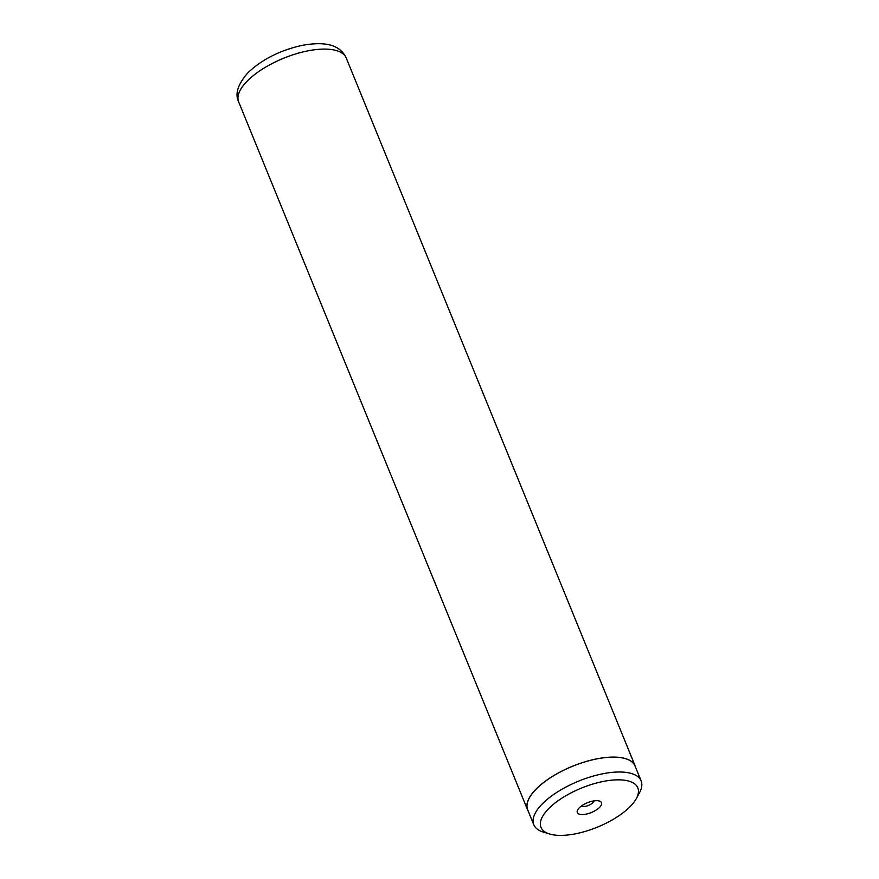 <?xml version="1.0" encoding="UTF-8"?>
<svg xmlns="http://www.w3.org/2000/svg" width="879" height="879" viewBox="0 0 879 879"><rect width="100%" height="100%" fill="white"/><g stroke="black" fill="none" stroke-linecap="round" stroke-linejoin="round"><path stroke-width="1.32" d="M548.716 808.592A52.29 21.096 157.8 0 0 549.485 833.962A52.29 21.096 157.8 0 0 630.111 806.636A52.29 21.096 157.8 0 0 636.374 798.506A52.29 21.096 157.8 0 0 610.444 780.31A52.29 21.096 157.8 0 0 548.716 808.592M636.374 798.506L639.516 792.693A57.97 23.392 157.8 0 0 641.121 780.893A57.97 23.392 157.8 0 0 599.038 774.586A57.97 23.392 157.8 0 0 542.321 803.889A57.97 23.392 157.8 0 0 533.773 824.7A57.97 23.392 157.8 0 0 543.167 832.017L549.485 833.962M599.577 807.372A13.064 5.274 157.8 0 0 599.39 801.033A13.064 5.274 157.8 0 0 579.25 807.867A13.064 5.274 157.8 0 0 577.679 809.889A13.064 5.274 157.8 0 0 584.161 814.437A13.064 5.274 157.8 0 0 599.577 807.372M581.294 806.109A7.252 2.923 157.8 0 0 593.05 802.56A7.252 2.923 157.8 0 0 594.16 800.857M641.121 780.893L635.067 766.048A57.97 23.392 157.8 0 0 592.973 759.731A57.97 23.392 157.8 0 0 536.256 789.034A57.97 23.392 157.8 0 0 527.708 809.856L533.773 824.7M635.627 767.422A58.091 23.447 157.8 0 0 635.176 766.005A58.091 23.447 157.8 0 0 592.995 759.676A58.091 23.447 157.8 0 0 536.168 789.034A58.091 23.447 157.8 0 0 527.598 809.9A58.091 23.447 157.8 0 0 528.268 811.229M247.241 81.044A58.091 23.447 157.8 0 0 238.67 101.898C234.748 93.943 237.857 84.197 248.01 72.671C261.909 59.552 279.687 50.51 301.332 45.532C327.636 40.555 340.602 46.027 346.238 58.003A58.091 23.447 157.8 0 0 304.068 51.685A58.091 23.447 157.8 0 0 247.241 81.044M527.598 809.9L238.67 101.898M635.176 766.005L346.238 58.003"/></g></svg>

